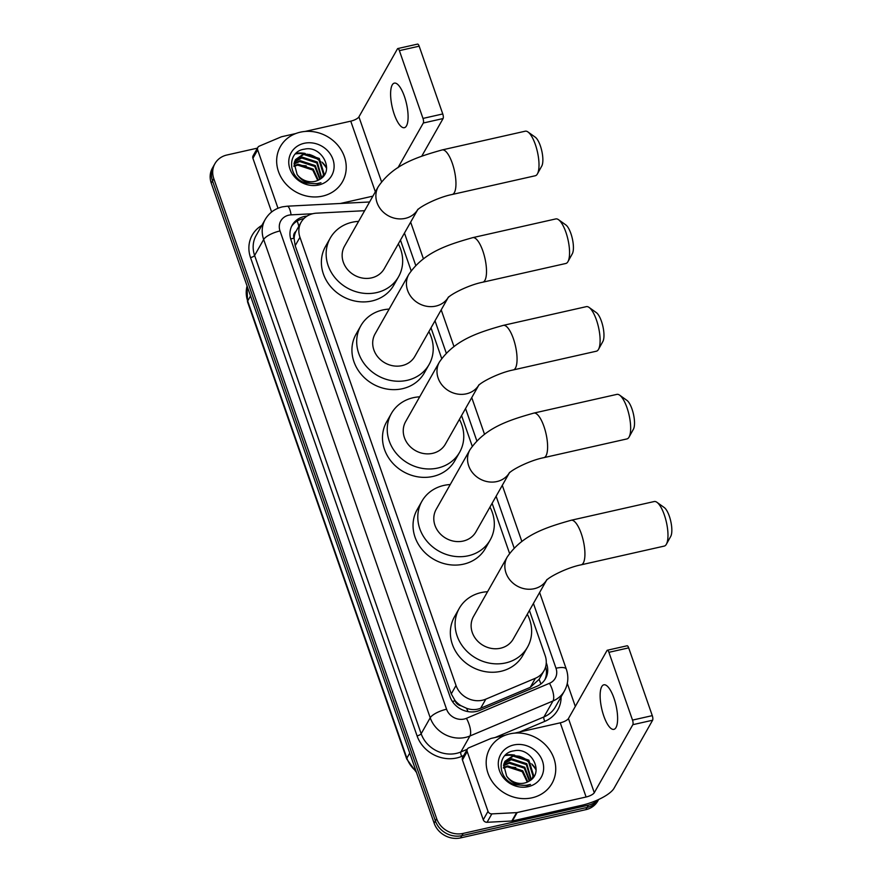<?xml version="1.0" encoding="UTF-8"?>
<svg xmlns="http://www.w3.org/2000/svg" width="882" height="882" viewBox="0 0 882 882"><rect width="100%" height="100%" fill="white"/><g stroke="black" fill="none" stroke-linecap="round" stroke-linejoin="round"><path stroke-width="1.32" d="M364.641 210.699L316.583 213.168A21.411 19.106 29.5 0 0 313.044 213.653A21.411 19.106 29.5 0 0 301.104 222.275A21.411 19.106 29.5 0 0 299.946 237.291L456.027 685.49A21.411 19.106 29.5 0 0 485.817 699.15L535.407 678.247A21.411 19.106 29.5 0 0 544.029 670.684A21.411 19.106 29.5 0 0 545.175 655.668L529.432 610.465M461.176 705.798A21.411 19.106 -150.5 0 1 454.991 700.473L455.101 700.815A7.133 6.372 29.5 0 0 461.176 705.798L466.523 708.268C471.407 710.043 476.115 710.032 480.657 708.246L530.258 687.343L539.089 679.383L544.029 670.684M301.104 222.275L295.966 231.371A7.133 6.372 29.5 0 0 293.993 238.173A21.411 6.769 160.8 0 0 290.685 239.011M293.993 238.173L294.114 238.504A21.411 19.106 -150.5 0 1 295.966 231.371M294.114 238.504L295.183 245.703L451.264 693.902L454.991 700.473M509.564 553.4L492.112 503.302M472.245 446.237L461.562 415.576M441.695 358.511L431.011 327.85M411.144 270.785L400.461 240.125M307.057 216.101A21.411 19.106 29.5 0 0 304.147 216.542A21.411 19.106 29.5 0 0 292.207 225.164A21.411 19.106 29.5 0 0 291.06 240.18L450.029 696.703A21.411 19.106 29.5 0 0 479.819 710.363L536.851 686.317A21.411 19.106 29.5 0 0 545.473 678.754A21.411 19.106 29.5 0 0 546.62 663.749L546.256 662.713M291.611 226.31A21.411 19.106 -150.5 0 1 302.879 218.78A21.411 19.106 -150.5 0 1 303.937 218.571M506.136 754.904A28.544 25.479 -150.5 0 1 514.614 755.091A28.544 25.479 -150.5 0 0 506.136 754.904M518.737 756.072A28.544 25.479 -150.5 0 1 528.02 760.747A28.544 25.479 -150.5 0 0 518.737 756.072M531.725 763.911A28.544 25.479 -150.5 0 1 536.135 769.479A28.544 25.479 -150.5 0 0 531.725 763.911M296.606 153.225A28.544 25.479 -150.5 0 1 305.095 153.413A28.544 25.479 -150.5 0 0 296.606 153.225M309.207 154.394A28.544 25.479 -150.5 0 1 318.501 159.08A28.544 25.479 -150.5 0 0 309.207 154.394M322.195 162.233A28.544 25.479 -150.5 0 1 326.605 167.8A28.544 25.479 -150.5 0 0 322.195 162.233M597.93 799.82A21.411 19.106 -150.5 0 1 588.382 805.189L463.127 833.424A21.411 19.106 -150.5 0 1 436.678 818.694L213.797 178.66A21.411 19.106 -150.5 0 1 214.943 163.644A21.411 19.106 -150.5 0 1 226.883 155.012L257.434 148.132M567.291 683.407L575.318 706.427M598.635 799.489A21.411 19.106 -150.5 0 1 587.103 807.427A21.411 19.106 -150.5 0 0 598.635 799.489L597.787 801.043A21.411 19.106 -150.5 0 1 585.835 809.665L460.591 837.9A21.411 19.106 -150.5 0 1 434.142 823.182L211.25 183.136L212.518 180.898A21.411 19.106 -150.5 0 1 213.676 165.882A21.411 19.106 -150.5 0 0 212.518 180.898L435.41 820.933L212.518 180.898L213.797 178.66M460.591 837.9L461.859 835.662A21.411 19.106 -150.5 0 1 435.41 820.933A21.411 19.106 -150.5 0 0 461.859 835.662L587.103 807.427L461.859 835.662L463.127 833.424M545.627 666.836A21.411 19.106 -150.5 0 1 544.789 679.857M530.413 763.525A28.544 25.479 29.5 0 0 523.357 758.641M520.854 757.506A28.544 25.479 29.5 0 0 515.441 755.863M512.828 755.444A28.544 25.479 29.5 0 0 504.901 755.587M320.894 161.847A28.544 25.479 29.5 0 0 313.838 156.974M311.324 155.827A28.544 25.479 29.5 0 0 305.922 154.196M303.298 153.766A28.544 25.479 29.5 0 0 295.371 153.92M211.25 183.136A21.411 19.106 -150.5 0 1 212.408 168.12L214.943 163.644M322.569 196.113A35.677 31.851 -150.5 0 1 285.151 183.125A35.677 31.851 -150.5 0 1 280.399 146.555A35.677 31.851 -150.5 0 1 300.299 132.179A35.677 31.851 -150.5 0 1 337.729 145.166A35.677 31.851 -150.5 0 1 342.481 181.747A35.677 31.851 -150.5 0 1 322.569 196.113M322.525 177.194L323.485 174.404L318.788 159.355L303.717 154.449L295.227 160.061M322.636 177.084L323.992 173.511L319.295 158.473L304.213 153.556L295.47 159.609L294.169 163.104L297.102 174.427A16.13 14.399 -150.5 0 0 314.885 181.394A16.13 14.399 -150.5 0 0 319.284 179.63C335.645 171.373 321.698 145.023 304.588 149.157C286.749 151.241 287.532 177.414 305.271 183.004L317.509 183.864L320.971 182.739L317.178 183.566C308.325 184.272 301.633 181.229 297.102 174.427M321.412 178.197L316.781 162.916L301.699 157.999L294.456 161.979M321.754 177.91L317.277 162.023L302.195 157.117L294.621 161.483M319.791 179.333L314.764 166.466L299.682 161.56L294.004 164.074M320.232 179.057L315.271 165.584L300.189 160.667L294.081 163.534M317.752 180.435L312.746 170.028L297.664 165.11L293.938 166.389M318.303 180.171L313.253 169.135L298.171 164.228L293.915 165.794M304.18 143.303A23.263 20.76 -150.5 0 1 332.922 159.3A23.263 20.76 -150.5 0 1 318.7 184.988A23.263 20.76 -150.5 0 1 289.946 168.991A23.263 20.76 -150.5 0 1 304.18 143.303M297.697 165.066L306.241 165.882M404.43 96.458A22.833 7.343 -102.7 0 0 394.331 83.129A22.833 7.343 -102.7 0 0 394.276 114.362A22.833 7.343 -102.7 0 0 404.375 127.692A22.833 7.343 -102.7 0 0 404.43 96.458M277.995 208.262L257.665 149.885L252.914 158.286A3.572 3.186 -150.5 0 1 253.101 155.783L257.864 147.382A3.572 3.186 29.5 0 0 257.665 149.885M271.612 212L252.914 158.286M397.804 48.554L417.583 44.1A3.572 1.147 77.3 0 1 419.159 46.184L399.381 50.638A3.572 1.147 -102.7 0 0 397.804 48.554A3.572 1.147 -102.7 0 0 397.473 48.841L358.919 116.865A7.133 2.26 -19.2 0 1 350.749 121.154L305.051 131.451M442.764 113.954A3.572 1.147 77.3 0 1 443.084 118.552L423.305 123.017A3.572 1.147 -102.7 0 0 422.985 118.42L442.764 113.954L419.159 46.184M421.817 156.07L443.084 118.552M422.985 118.42L399.381 50.638M423.305 123.017L397.958 167.734M295.779 133.546L281.821 136.688A3.572 3.186 29.5 0 0 281.259 136.864L259.297 146.125A3.572 3.186 29.5 0 0 257.864 147.382M372.888 196.146L340.419 203.466M527.976 131.969L535.286 137.206A15.7 5.049 77.3 0 1 540.346 145.828A15.7 5.049 77.3 0 1 541.78 166.014L537.425 173.875A22.833 7.343 -102.7 0 0 535.341 144.516A22.833 7.343 -102.7 0 0 527.976 131.969A22.833 7.343 -102.7 0 0 525.242 131.197L442.191 149.918A22.833 7.343 77.3 0 1 452.29 163.236A22.833 7.343 77.3 0 1 452.234 194.47L535.286 175.75A22.833 7.343 -102.7 0 0 537.425 173.875M417.528 209.96A22.833 20.385 29.5 0 1 405.268 218.372A22.833 20.385 29.5 0 1 377.044 202.662A22.833 20.385 29.5 0 1 378.279 186.653L344.542 246.155A22.833 20.385 29.5 0 0 347.585 269.572A22.833 20.385 29.5 0 0 371.531 277.885A22.833 20.385 29.5 0 0 384.276 268.679L417.594 209.894M398.322 243.895A39.249 35.037 -150.5 0 1 398.554 276.772A39.249 35.037 -150.5 0 1 376.658 292.592A39.249 35.037 -150.5 0 1 335.491 278.304A39.249 35.037 -150.5 0 1 330.265 238.063A39.249 35.037 -150.5 0 1 352.161 222.253A39.249 35.037 -150.5 0 1 358.588 221.371M398.554 276.772L393.791 285.173A39.249 35.037 -150.5 0 1 371.895 300.983A39.249 35.037 -150.5 0 1 330.728 286.694A39.249 35.037 -150.5 0 1 325.502 246.464L330.265 238.063M558.527 219.695L565.836 224.932A15.7 5.049 77.3 0 1 570.897 233.554A15.7 5.049 77.3 0 1 572.33 253.74L567.975 261.601A22.833 7.343 -102.7 0 0 565.891 232.242A22.833 7.343 -102.7 0 0 558.527 219.695A22.833 7.343 -102.7 0 0 555.792 218.923L472.741 237.644A22.833 7.343 77.3 0 1 482.84 250.962A22.833 7.343 77.3 0 1 482.785 282.196L565.836 263.475A22.833 7.343 -102.7 0 0 567.975 261.601M448.078 297.686A22.833 20.385 29.5 0 1 435.818 306.098A22.833 20.385 29.5 0 1 407.594 290.387A22.833 20.385 29.5 0 1 408.818 274.379L375.093 333.881A22.833 20.385 29.5 0 0 378.135 357.298A22.833 20.385 29.5 0 0 402.082 365.611A22.833 20.385 29.5 0 0 414.827 356.405L448.144 297.62M428.873 331.621A39.249 35.037 -150.5 0 1 429.104 364.498A39.249 35.037 -150.5 0 1 407.208 380.318A39.249 35.037 -150.5 0 1 366.041 366.03A39.249 35.037 -150.5 0 1 360.815 325.789A39.249 35.037 -150.5 0 1 382.711 309.979A39.249 35.037 -150.5 0 1 389.138 309.097M429.104 364.498L424.341 372.899A39.249 35.037 -150.5 0 1 402.446 388.708A39.249 35.037 -150.5 0 1 361.278 374.42A39.249 35.037 -150.5 0 1 356.052 334.19L360.815 325.789M589.077 307.421L596.386 312.658A15.7 5.049 77.3 0 1 601.447 321.28A15.7 5.049 77.3 0 1 602.88 341.466L598.525 349.327A22.833 7.343 -102.7 0 0 596.441 319.968A22.833 7.343 -102.7 0 0 589.077 307.421A22.833 7.343 -102.7 0 0 586.343 306.649L503.291 325.37A22.833 7.343 77.3 0 1 513.39 338.688A22.833 7.343 77.3 0 1 513.335 369.922L596.386 351.201A22.833 7.343 -102.7 0 0 598.525 349.327M478.628 385.412A22.833 20.385 29.5 0 1 466.369 393.824A22.833 20.385 29.5 0 1 438.145 378.113A22.833 20.385 29.5 0 1 439.368 362.105L405.643 421.607A22.833 20.385 29.5 0 0 408.686 445.024A22.833 20.385 29.5 0 0 432.632 453.337A22.833 20.385 29.5 0 0 445.377 444.131L478.694 385.346M459.423 419.347A39.249 35.037 -150.5 0 1 459.654 452.223A39.249 35.037 -150.5 0 1 437.759 468.044A39.249 35.037 -150.5 0 1 396.591 453.756A39.249 35.037 -150.5 0 1 391.365 413.515A39.249 35.037 -150.5 0 1 413.261 397.705A39.249 35.037 -150.5 0 1 419.689 396.823M459.654 452.223L454.892 460.625A39.249 35.037 -150.5 0 1 432.996 476.434A39.249 35.037 -150.5 0 1 391.828 462.146A39.249 35.037 -150.5 0 1 386.603 421.916L391.365 413.515M619.627 395.147L626.937 400.384A15.7 5.049 77.3 0 1 631.997 409.005A15.7 5.049 77.3 0 1 633.43 429.192L629.075 437.053A22.833 7.343 -102.7 0 0 626.992 407.693A22.833 7.343 -102.7 0 0 619.627 395.147A22.833 7.343 -102.7 0 0 616.893 394.375L533.842 413.096A22.833 7.343 77.3 0 1 543.94 426.414A22.833 7.343 77.3 0 1 543.885 457.648L626.937 438.927A22.833 7.343 -102.7 0 0 629.075 437.053M509.179 473.138A22.833 20.385 29.5 0 1 496.919 481.55A22.833 20.385 29.5 0 1 468.695 465.839A22.833 20.385 29.5 0 1 469.919 449.831L436.193 509.333A22.833 20.385 29.5 0 0 439.236 532.75A22.833 20.385 29.5 0 0 463.182 541.063A22.833 20.385 29.5 0 0 475.927 531.857L509.245 473.072M489.973 507.073A39.249 35.037 -150.5 0 1 490.205 539.949A39.249 35.037 -150.5 0 1 468.309 555.77A39.249 35.037 -150.5 0 1 427.142 541.482A39.249 35.037 -150.5 0 1 421.916 501.241A39.249 35.037 -150.5 0 1 443.811 485.431A39.249 35.037 -150.5 0 1 450.239 484.549M490.205 539.949L485.442 548.35A39.249 35.037 -150.5 0 1 463.546 564.16A39.249 35.037 -150.5 0 1 422.379 549.872A39.249 35.037 -150.5 0 1 417.153 509.642L421.916 501.241M656.947 502.31L664.256 507.547A15.7 5.049 77.3 0 1 669.317 516.168A15.7 5.049 77.3 0 1 670.75 536.355L666.395 544.216A22.833 7.343 -102.7 0 0 664.311 514.856A22.833 7.343 -102.7 0 0 656.947 502.31A22.833 7.343 -102.7 0 0 654.212 501.538L571.161 520.259A22.833 7.343 77.3 0 1 581.26 533.577A22.833 7.343 77.3 0 1 581.205 564.811L664.256 546.09A22.833 7.343 -102.7 0 0 666.395 544.216M546.498 580.301A22.833 20.385 29.5 0 1 534.227 588.713A22.833 20.385 29.5 0 1 506.014 573.002A22.833 20.385 29.5 0 1 507.238 556.994L473.513 616.507A22.833 20.385 29.5 0 0 476.556 639.913A22.833 20.385 29.5 0 0 500.502 648.226A22.833 20.385 29.5 0 0 513.247 639.02L546.564 580.246M527.293 614.236A39.249 35.037 -150.5 0 1 527.524 647.112A39.249 35.037 -150.5 0 1 505.618 662.933A39.249 35.037 -150.5 0 1 464.461 648.645A39.249 35.037 -150.5 0 1 459.224 608.404A39.249 35.037 -150.5 0 1 481.131 592.594A39.249 35.037 -150.5 0 1 487.559 591.712M527.524 647.112L522.761 655.513A39.249 35.037 -150.5 0 1 500.866 671.323A39.249 35.037 -150.5 0 1 459.698 657.046A39.249 35.037 -150.5 0 1 454.473 616.805L459.224 608.404M613.949 698.125A22.833 7.343 -102.7 0 0 603.85 684.807A22.833 7.343 -102.7 0 0 603.795 716.041A22.833 7.343 -102.7 0 0 613.894 729.359A22.833 7.343 -102.7 0 0 613.949 698.125M488.011 811.352A3.572 3.186 29.5 0 0 491.836 813.888L516.587 812.62A3.572 3.186 29.5 0 0 517.172 812.531L512.409 820.933A3.572 3.186 -150.5 0 1 511.825 821.01L487.073 822.289A3.572 3.186 -150.5 0 1 483.259 819.753L488.011 811.352L467.195 751.563L462.433 759.964A3.572 3.186 -150.5 0 1 462.631 757.462L467.383 749.061A3.572 3.186 29.5 0 0 467.195 751.563M483.259 819.753L462.433 759.964M512.409 820.933L581.337 805.398A28.544 9.018 160.8 0 0 614.048 788.254L652.614 720.23L632.835 724.684L594.281 792.709A7.133 2.26 -19.2 0 1 586.1 796.997L517.172 812.531M607.334 650.232L627.113 645.778A3.572 1.147 77.3 0 1 628.69 647.862L608.911 652.316A3.572 1.147 -102.7 0 0 607.334 650.232A3.572 1.147 -102.7 0 0 607.003 650.519L568.449 718.543A7.133 2.26 -19.2 0 1 560.268 722.821L514.581 733.129M632.835 724.684A3.572 1.147 -102.7 0 0 632.515 720.098L652.283 715.633L628.69 647.862M652.283 715.633A3.572 1.147 77.3 0 1 652.614 720.23M632.515 720.098L608.911 652.316M505.309 735.213L491.34 738.366A3.572 3.186 29.5 0 0 490.789 738.543L468.816 747.804A3.572 3.186 29.5 0 0 467.383 749.061M532.1 797.791A35.677 31.851 -150.5 0 1 494.67 784.804A35.677 31.851 -150.5 0 1 489.918 748.234A35.677 31.851 -150.5 0 1 509.829 733.857A35.677 31.851 -150.5 0 1 547.248 746.845A35.677 31.851 -150.5 0 1 552 783.414A35.677 31.851 -150.5 0 1 532.1 797.791M532.055 778.872L533.015 776.072L528.318 761.034L513.236 756.128L504.747 761.739M532.166 778.762L533.522 775.19L528.825 760.141L513.743 755.235L504.989 761.287L503.688 764.782L506.632 776.094A16.13 14.399 -150.5 0 0 524.404 783.073A16.13 14.399 -150.5 0 0 528.803 781.309C545.164 773.051 531.218 746.701 514.107 750.836C496.279 752.919 497.062 779.093 514.801 784.682L527.028 785.542L530.49 784.418L526.708 785.245C517.855 785.95 511.163 782.896 506.632 776.094M530.942 779.875L526.3 764.595L511.218 759.678L503.975 763.658M531.284 779.589L526.808 763.702L511.725 758.796L504.14 763.162M529.31 781.011L524.294 768.145L509.212 763.239L503.534 765.752M529.762 780.735L524.79 767.252L509.708 762.346L503.611 765.212M527.282 782.114L522.276 771.695L507.194 766.789L503.468 768.068M527.833 781.849L522.783 770.813L507.701 765.907L503.446 767.472M513.699 744.981A23.263 20.76 -150.5 0 1 542.452 760.979A23.263 20.76 -150.5 0 1 528.219 786.667A23.263 20.76 -150.5 0 1 499.477 770.67A23.263 20.76 -150.5 0 1 513.699 744.981M507.216 766.745L515.772 767.561M467.989 711.609A21.411 7.96 -112.9 0 0 466.523 708.268M298.8 226.332A21.411 5.601 -92.9 0 0 297.179 221.051M540.898 683.98A21.411 7.96 -112.9 0 0 539.089 679.383M455.101 700.815A21.411 6.769 160.8 0 0 452.411 701.488M295.183 245.703L299.946 237.291M530.258 687.343L535.407 678.247M480.657 708.246L485.817 699.15M451.264 693.902L456.027 685.49M312.614 213.753L291.104 214.855A14.277 12.745 29.5 0 0 288.745 215.175A14.277 12.745 29.5 0 0 280.013 230.941L446.568 709.216A14.277 12.745 29.5 0 0 464.208 719.028A14.277 12.745 29.5 0 0 466.424 718.323L549.497 683.296A14.277 12.745 29.5 0 0 556.002 668.247L533.423 603.409M549.497 683.296A14.277 5.303 -112.9 0 1 553.003 700.969L543.951 716.934A28.544 25.479 29.5 0 0 555.44 706.846L564.48 690.893A28.544 25.479 -150.5 0 1 553.003 700.969L469.93 735.996A28.544 25.479 -150.5 0 1 465.487 737.418A28.544 25.479 -150.5 0 1 430.218 717.783L263.663 239.507A28.544 25.479 -150.5 0 1 265.195 219.486L256.155 235.45A28.544 25.479 29.5 0 0 254.611 255.471L421.166 733.736A28.544 25.479 29.5 0 0 456.446 753.371A28.544 25.479 29.5 0 0 460.889 751.949L467.273 749.259M463.712 755.543L461.76 756.37A32.116 28.665 -150.5 0 1 417.076 735.886L250.532 257.61A3.572 1.125 160.8 0 0 254.611 255.471L263.663 239.507A14.277 4.509 -19.2 0 1 280.013 230.941M461.76 756.37A3.572 1.323 67.1 0 1 460.889 751.949L469.93 735.996A14.277 5.303 -112.9 0 0 466.424 718.323M250.532 257.61A32.116 28.665 -150.5 0 1 261.833 225.417M561.117 696.824A32.116 28.665 -150.5 0 1 544.833 721.344L519.553 732.005M436.678 818.694L434.142 823.182M588.382 805.189L585.835 809.665M446.568 709.216A14.277 4.509 -19.2 0 0 430.218 717.783L421.166 733.736A3.572 1.125 160.8 0 1 417.076 735.886M495.144 737.506L543.951 716.934A3.572 1.323 67.1 0 0 544.833 721.344M514.151 548.064L496.114 496.246M476.831 440.89L465.564 408.52M446.281 353.164L435.013 320.794M415.731 265.438L404.463 233.069M556.002 668.247A14.277 4.509 -19.2 0 1 566.31 669.151L539.619 592.495M291.104 214.855A14.277 3.737 -92.9 0 0 287.201 206.201L369.591 201.978M546.079 664.697L546.62 663.749M416.491 772.489L406.734 759.016A7.133 2.26 -19.2 0 1 406.878 758.156A28.544 25.479 29.5 0 0 416.028 771.155M247.092 286.044A28.544 25.479 29.5 0 0 247.677 300.983A7.133 2.26 160.8 0 0 247.522 301.842L247.07 285.977M250.532 295.933L247.677 300.983L406.878 758.156L409.733 753.107M295.955 153.567A28.544 25.479 -150.5 0 1 304.136 153.578M307.322 154.196A28.544 25.479 -150.5 0 1 319.934 160.601M322.713 163.203A28.544 25.479 -150.5 0 1 326.572 168.286M381.542 181.813L358.919 116.865M375.346 191.802L350.749 121.154M594.281 792.709L568.449 718.543M586.1 796.997L560.268 722.821M511.825 821.01L516.587 812.62M491.836 813.888L487.073 822.289M505.485 755.246A28.544 25.479 -150.5 0 1 513.666 755.257M516.852 755.874A28.544 25.479 -150.5 0 1 529.465 762.269M532.243 764.881A28.544 25.479 -150.5 0 1 536.102 769.964M287.201 206.201L282.438 206.851C274.853 208.67 269.109 212.882 265.195 219.486M564.48 690.893C568.217 683.98 568.824 676.726 566.31 669.151M521.857 541.504L502.299 485.332M484.549 434.341L471.749 397.606M453.998 346.615L441.198 309.88M423.448 258.889L410.648 222.154M406.734 759.016L247.522 301.842M378.279 186.653C393.295 164.647 416.48 157.194 442.191 149.918M418.013 209.166L417.373 210.137C420.075 206.542 438.255 197.182 452.234 194.47M408.818 274.379C423.845 252.373 447.031 244.92 472.741 237.644M448.552 296.892L447.924 297.862C450.625 294.268 468.805 284.908 482.785 282.196M439.368 362.105C454.395 340.099 477.581 332.646 503.291 325.37M479.102 384.618L478.474 385.588C481.175 381.994 499.355 372.634 513.335 369.922M469.919 449.831C484.946 427.825 508.131 420.372 533.842 413.096M509.653 472.344L509.024 473.314C511.725 469.72 529.895 460.36 543.885 457.648M507.238 556.994C522.265 534.988 545.451 527.535 571.161 520.259M546.972 579.507L546.333 580.477C549.045 576.883 567.214 567.523 581.205 564.811"/></g></svg>
